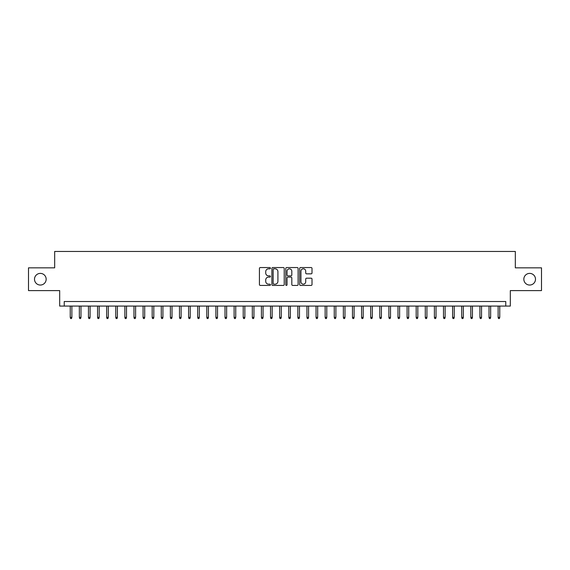 <?xml version="1.0" encoding="UTF-8"?>
<svg xmlns="http://www.w3.org/2000/svg" width="570" height="570" viewBox="0 0 570 570"><rect width="100%" height="100%" fill="white"/><g stroke="black" fill="none" stroke-linecap="round" stroke-linejoin="round"><path stroke-width="0.85" d="M270.437 268.178A0.627 0.627 0 0 0 269.81 267.551L260.312 267.551A0.891 0.891 0 0 0 259.421 268.449L259.421 284.53A0.891 0.891 0 0 0 260.312 285.428L269.81 285.428A0.627 0.627 0 0 0 270.437 284.801A0.627 0.627 0 0 0 269.81 284.173L268.577 284.173A2.857 2.857 0 0 1 265.72 281.316L265.72 279.97A2.857 2.857 0 0 1 268.577 277.113L269.81 277.113A0.627 0.627 0 0 0 270.437 276.486A0.627 0.627 0 0 0 269.81 275.866L268.577 275.866A2.857 2.857 0 0 1 265.72 273.002L265.72 271.662A2.857 2.857 0 0 1 268.577 268.805L269.81 268.805A0.627 0.627 0 0 0 270.437 268.178M523.837 279.222A5.828 5.828 0 0 0 529.665 285.043A5.828 5.828 0 0 0 535.494 279.222A5.828 5.828 0 0 0 529.665 273.393A5.828 5.828 0 0 0 523.837 279.222M34.506 279.222A5.828 5.828 0 0 0 40.335 285.043A5.828 5.828 0 0 0 46.163 279.222A5.828 5.828 0 0 0 40.335 273.393A5.828 5.828 0 0 0 34.506 279.222M311.113 273.849A0.891 0.891 0 0 0 312.011 272.959L312.011 268.449A0.891 0.891 0 0 0 311.113 267.551L300.568 267.551A0.891 0.891 0 0 0 299.678 268.449L299.678 284.53A0.891 0.891 0 0 0 300.568 285.428L311.113 285.428A0.891 0.891 0 0 0 312.011 284.53L312.011 279.079A0.891 0.891 0 0 0 311.113 278.189L306.603 278.189A0.891 0.891 0 0 0 305.712 279.079L305.712 281.78A2.387 2.387 0 0 1 303.318 284.173A2.387 2.387 0 0 1 300.932 281.78L300.932 271.192A2.387 2.387 0 0 1 303.318 268.805A2.387 2.387 0 0 1 305.712 271.192L305.712 272.959A0.891 0.891 0 0 0 306.603 273.849L311.113 273.849M505.768 306.076L510.321 306.076L510.321 290.6L541.5 290.6L541.5 267.836L515.33 267.836L515.33 251.456L54.67 251.456L54.67 267.836L28.5 267.836L28.5 290.6L59.679 290.6L59.679 306.076L505.768 306.076L505.768 301.523L64.232 301.523L64.232 306.076M284.216 268.449A0.891 0.891 0 0 0 283.326 267.551L272.781 267.551A0.891 0.891 0 0 0 271.883 268.449L271.883 284.53A0.891 0.891 0 0 0 272.781 285.428L283.326 285.428A0.891 0.891 0 0 0 284.216 284.53L284.216 268.449M286.674 267.551L297.219 267.551A0.891 0.891 0 0 1 298.117 268.449L298.117 284.53A0.891 0.891 0 0 1 297.219 285.428L292.709 285.428A0.891 0.891 0 0 1 291.812 284.53L291.812 278.01A0.891 0.891 0 0 0 290.921 277.113L287.928 277.113A0.891 0.891 0 0 0 287.031 278.01L287.031 284.801A0.627 0.627 0 0 1 286.411 285.428A0.627 0.627 0 0 1 285.784 284.801L285.784 268.449A0.891 0.891 0 0 1 286.674 267.551M273.764 268.805A0.627 0.627 0 0 0 273.137 269.432L273.137 283.546A0.627 0.627 0 0 0 273.764 284.173L275.061 284.173A2.857 2.857 0 0 0 277.918 281.316L277.918 271.662A2.857 2.857 0 0 0 275.061 268.805L273.764 268.805M291.812 271.235A2.387 2.387 0 0 0 289.425 268.848A2.387 2.387 0 0 0 287.031 271.235L287.031 274.968A0.891 0.891 0 0 0 287.928 275.866L290.921 275.866A0.891 0.891 0 0 0 291.812 274.968L291.812 271.235M71.877 317.362L71.514 318.544L70.602 318.544L70.238 317.362L71.877 317.362L71.877 306.076M70.238 317.362L70.238 306.076M80.983 317.362L80.619 318.544L79.707 318.544L79.344 317.362L80.983 317.362L80.983 306.076M79.344 317.362L79.344 306.076M90.088 317.362L89.725 318.544L88.813 318.544L88.45 317.362L90.088 317.362L90.088 306.076M88.45 317.362L88.45 306.076M99.194 317.362L98.824 318.544L97.919 318.544L97.555 317.362L99.194 317.362L99.194 306.076M97.555 317.362L97.555 306.076M108.293 317.362L107.929 318.544L107.017 318.544L106.654 317.362L108.293 317.362L108.293 306.076M106.654 317.362L106.654 306.076M117.399 317.362L117.035 318.544L116.123 318.544L115.76 317.362L117.399 317.362L117.399 306.076M115.76 317.362L115.76 306.076M126.504 317.362L126.141 318.544L125.229 318.544L124.866 317.362L126.504 317.362L126.504 306.076M124.866 317.362L124.866 306.076M135.603 317.362L135.24 318.544L134.335 318.544L133.964 317.362L135.603 317.362L135.603 306.076M133.964 317.362L133.964 306.076M144.709 317.362L144.345 318.544L143.433 318.544L143.07 317.362L144.709 317.362L144.709 306.076M143.07 317.362L143.07 306.076M153.815 317.362L153.451 318.544L152.539 318.544L152.176 317.362L153.815 317.362L153.815 306.076M152.176 317.362L152.176 306.076M162.92 317.362L162.557 318.544L161.645 318.544L161.282 317.362L162.92 317.362L162.92 306.076M161.282 317.362L161.282 306.076M172.019 317.362L171.655 318.544L170.751 318.544L170.38 317.362L172.019 317.362L172.019 306.076M170.38 317.362L170.38 306.076M181.125 317.362L180.761 318.544L179.849 318.544L179.486 317.362L181.125 317.362L181.125 306.076M179.486 317.362L179.486 306.076M190.23 317.362L189.867 318.544L188.955 318.544L188.592 317.362L190.23 317.362L190.23 306.076M188.592 317.362L188.592 306.076M199.336 317.362L198.966 318.544L198.061 318.544L197.697 317.362L199.336 317.362L199.336 306.076M197.697 317.362L197.697 306.076M208.435 317.362L208.071 318.544L207.159 318.544L206.796 317.362L208.435 317.362L208.435 306.076M206.796 317.362L206.796 306.076M217.541 317.362L217.177 318.544L216.265 318.544L215.902 317.362L217.541 317.362L217.541 306.076M215.902 317.362L215.902 306.076M226.646 317.362L226.283 318.544L225.371 318.544L225.008 317.362L226.646 317.362L226.646 306.076M225.008 317.362L225.008 306.076M235.745 317.362L235.382 318.544L234.477 318.544L234.106 317.362L235.745 317.362L235.745 306.076M234.106 317.362L234.106 306.076M244.851 317.362L244.487 318.544L243.575 318.544L243.212 317.362L244.851 317.362L244.851 306.076M243.212 317.362L243.212 306.076M253.956 317.362L253.593 318.544L252.681 318.544L252.318 317.362L253.956 317.362L253.956 306.076M252.318 317.362L252.318 306.076M263.062 317.362L262.699 318.544L261.787 318.544L261.423 317.362L263.062 317.362L263.062 306.076M261.423 317.362L261.423 306.076M272.161 317.362L271.797 318.544L270.892 318.544L270.522 317.362L272.161 317.362L272.161 306.076M270.522 317.362L270.522 306.076M281.267 317.362L280.903 318.544L279.991 318.544L279.628 317.362L281.267 317.362L281.267 306.076M279.628 317.362L279.628 306.076M290.372 317.362L290.009 318.544L289.097 318.544L288.733 317.362L290.372 317.362L290.372 306.076M288.733 317.362L288.733 306.076M299.478 317.362L299.108 318.544L298.203 318.544L297.839 317.362L299.478 317.362L299.478 306.076M297.839 317.362L297.839 306.076M308.577 317.362L308.213 318.544L307.301 318.544L306.938 317.362L308.577 317.362L308.577 306.076M306.938 317.362L306.938 306.076M317.682 317.362L317.319 318.544L316.407 318.544L316.044 317.362L317.682 317.362L317.682 306.076M316.044 317.362L316.044 306.076M326.788 317.362L326.425 318.544L325.513 318.544L325.149 317.362L326.788 317.362L326.788 306.076M325.149 317.362L325.149 306.076M335.894 317.362L335.523 318.544L334.618 318.544L334.255 317.362L335.894 317.362L335.894 306.076M334.255 317.362L334.255 306.076M344.993 317.362L344.629 318.544L343.717 318.544L343.354 317.362L344.993 317.362L344.993 306.076M343.354 317.362L343.354 306.076M354.098 317.362L353.735 318.544L352.823 318.544L352.459 317.362L354.098 317.362L354.098 306.076M352.459 317.362L352.459 306.076M363.204 317.362L362.841 318.544L361.929 318.544L361.565 317.362L363.204 317.362L363.204 306.076M361.565 317.362L361.565 306.076M372.303 317.362L371.939 318.544L371.034 318.544L370.664 317.362L372.303 317.362L372.303 306.076M370.664 317.362L370.664 306.076M381.408 317.362L381.045 318.544L380.133 318.544L379.77 317.362L381.408 317.362L381.408 306.076M379.77 317.362L379.77 306.076M390.514 317.362L390.151 318.544L389.239 318.544L388.875 317.362L390.514 317.362L390.514 306.076M388.875 317.362L388.875 306.076M399.62 317.362L399.249 318.544L398.345 318.544L397.981 317.362L399.62 317.362L399.62 306.076M397.981 317.362L397.981 306.076M408.719 317.362L408.355 318.544L407.443 318.544L407.08 317.362L408.719 317.362L408.719 306.076M407.08 317.362L407.08 306.076M417.824 317.362L417.461 318.544L416.549 318.544L416.185 317.362L417.824 317.362L417.824 306.076M416.185 317.362L416.185 306.076M426.93 317.362L426.567 318.544L425.655 318.544L425.291 317.362L426.93 317.362L426.93 306.076M425.291 317.362L425.291 306.076M436.036 317.362L435.665 318.544L434.76 318.544L434.397 317.362L436.036 317.362L436.036 306.076M434.397 317.362L434.397 306.076M445.134 317.362L444.771 318.544L443.859 318.544L443.496 317.362L445.134 317.362L445.134 306.076M443.496 317.362L443.496 306.076M454.24 317.362L453.877 318.544L452.965 318.544L452.601 317.362L454.24 317.362L454.24 306.076M452.601 317.362L452.601 306.076M463.346 317.362L462.982 318.544L462.07 318.544L461.707 317.362L463.346 317.362L463.346 306.076M461.707 317.362L461.707 306.076M472.445 317.362L472.081 318.544L471.176 318.544L470.806 317.362L472.445 317.362L472.445 306.076M470.806 317.362L470.806 306.076M481.55 317.362L481.187 318.544L480.275 318.544L479.911 317.362L481.55 317.362L481.55 306.076M479.911 317.362L479.911 306.076M490.656 317.362L490.293 318.544L489.381 318.544L489.017 317.362L490.656 317.362L490.656 306.076M489.017 317.362L489.017 306.076M499.762 317.362L499.398 318.544L498.486 318.544L498.123 317.362L499.762 317.362L499.762 306.076M498.123 317.362L498.123 306.076"/></g></svg>
